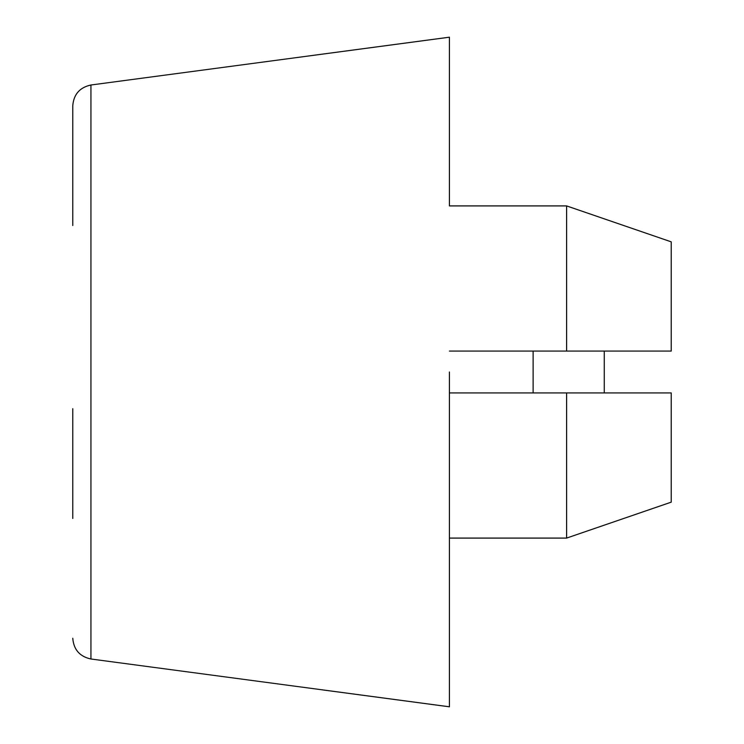 <?xml version="1.0" encoding="UTF-8"?>
<svg xmlns="http://www.w3.org/2000/svg" width="744" height="744" viewBox="0 0 744 744"><rect width="100%" height="100%" fill="white"/><g stroke="black" fill="none" stroke-linecap="round" stroke-linejoin="round"><path stroke-width="1.12" d="M72.773 408.689L72.773 518.475M449.423 351.075L566.603 351.075L566.603 205.911L671.228 241.847L566.603 205.911L449.423 205.911L449.423 37.2L90.935 85.002C79.748 87.429 73.693 94.339 72.773 105.741L72.773 225.525M533.123 392.925L533.123 351.075M604.268 392.925L604.268 351.075M90.935 85.067L90.935 658.998L449.423 706.8L449.423 372M449.423 538.089L566.603 538.089L671.228 502.154L671.228 392.925L449.423 392.925M566.603 351.075L671.228 351.075L671.228 241.847M671.228 502.154L566.603 538.089L566.603 392.925M90.935 658.998C79.748 656.571 73.693 649.661 72.773 638.259"/></g></svg>
